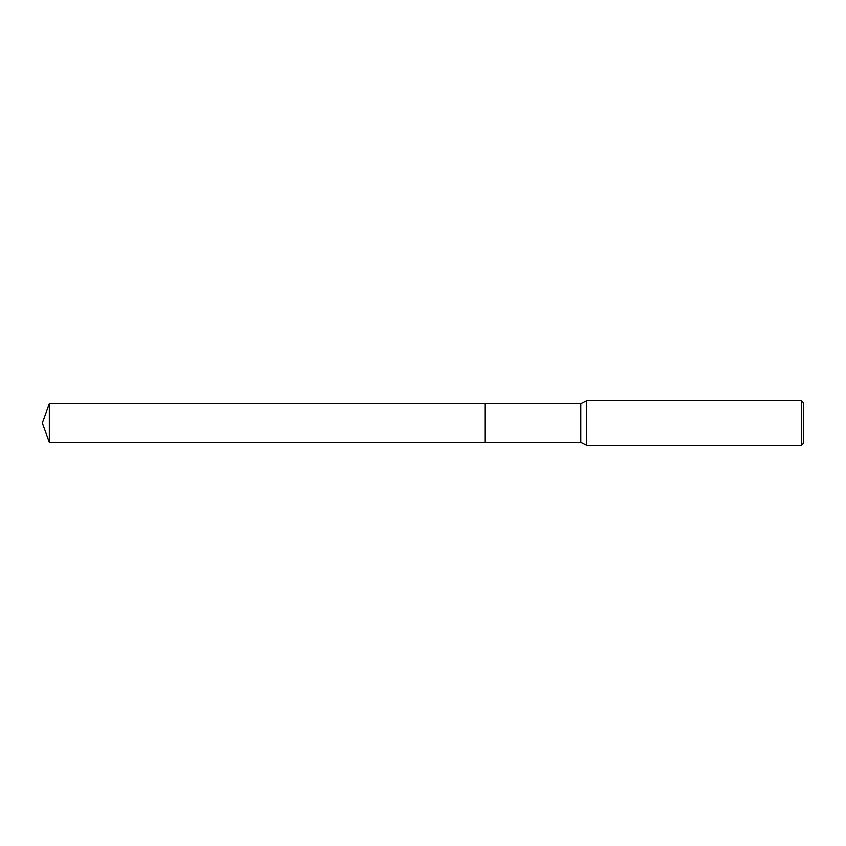 <?xml version="1.0" encoding="UTF-8"?>
<svg xmlns="http://www.w3.org/2000/svg" width="846" height="846" viewBox="0 0 846 846"><rect width="100%" height="100%" fill="white"/><g stroke="black" fill="none" stroke-linecap="round" stroke-linejoin="round"><path stroke-width="1.27" d="M485.033 442.31L485.033 403.69L580.853 403.69L586.796 400.718L801.469 400.718L803.7 402.939L803.7 443.061L801.469 445.282L586.796 445.282L580.853 442.31L485.033 442.31L485.022 403.679L485.022 442.321L49.332 442.31L49.332 403.69L485.022 403.679M580.853 442.31L580.853 403.69M586.796 445.282L586.796 400.718M801.469 445.282L801.469 400.718M49.332 403.69L42.3 423L49.332 442.31"/></g></svg>
